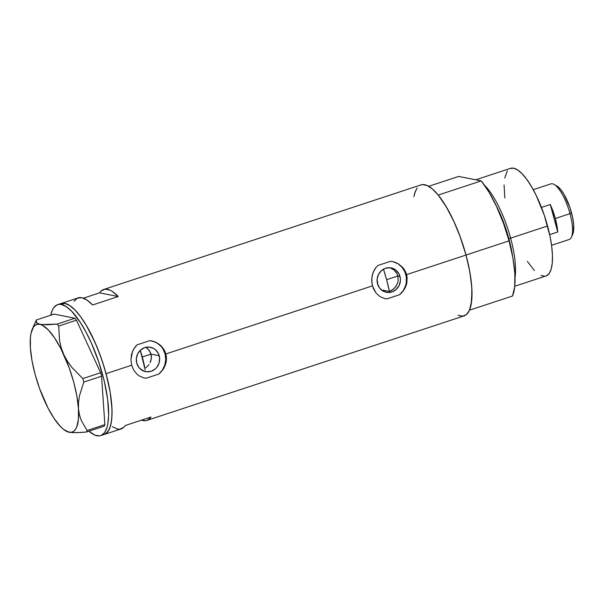 <?xml version="1.0" encoding="UTF-8"?>
<svg xmlns="http://www.w3.org/2000/svg" width="604" height="604" viewBox="0 0 604 604"><rect width="100%" height="100%" fill="white"/><g stroke="black" fill="none" stroke-linecap="round" stroke-linejoin="round"><path stroke-width="0.91" d="M145.881 367.685L147.542 366.258L145.881 367.685M148.969 364.559L147.542 366.258L148.969 364.559M150.902 360.603L150.102 362.664L151.325 358.451L150.902 360.603M151.362 356.254L151.325 358.451L150.985 354.103L151.362 356.254M382.09 290.464L383.102 290.177L389.399 291.43L393.529 289.112L395.982 286.424L397.613 283.155L398.172 280.784L397.862 275.975L399.984 276.398A12.427 11.657 -78.8 0 1 386.326 292.291A12.427 11.657 -78.8 0 1 377.508 283.804L377.13 278.995L378.527 274.352L381.471 270.584L385.526 268.267L390.071 267.753L394.412 269.112L396.299 270.449L399.138 274.163L400.392 278.776L400.354 281.207L398.965 285.851L396.013 289.618L391.958 291.936L387.413 292.449L383.072 291.09L379.591 288.048L377.508 283.804A12.427 11.657 -78.8 0 1 391.158 267.912A12.427 11.657 -78.8 0 1 399.984 276.398L397.862 275.975L398.172 280.784L397.613 283.155L395.243 287.398L391.551 290.479L389.399 291.43L386.62 279.682L397.862 275.975L396.994 273.725L397.862 275.975L386.62 279.682A60.445 18.535 71.8 0 1 389.399 291.43L383.102 290.177M142.604 369.935L141.789 370.116M159.214 355.733A12.427 11.657 -78.8 0 1 145.564 371.626A12.427 11.657 -78.8 0 1 136.746 363.14L136.368 358.331L137.757 353.687L140.709 349.92L144.764 347.602L149.309 347.089L153.65 348.448L155.538 349.784L158.369 353.499L159.622 358.112L159.109 362.936L156.897 367.224L155.251 368.953L151.196 371.271L146.651 371.785L142.31 370.426L138.829 367.391L136.746 363.14A12.427 11.657 -78.8 0 1 150.396 347.247A12.427 11.657 -78.8 0 1 159.214 355.733L150.985 354.103L159.214 355.733M152.389 341.071L157.244 343.125L161.276 346.598L162.876 348.787L165.051 353.808L165.738 359.327L164.862 364.854L162.499 369.905L158.867 374.042A18.89 17.712 101.2 0 0 165.051 353.808L165.828 353.967L372.442 285.881L165.828 353.967L166.349 356.722L166.092 362.279L165.337 364.997L162.725 369.965L158.867 374.042L146.16 378.225L143.669 377.825L139.101 375.839L137.093 374.299L133.794 370.252L131.672 365.216L130.917 359.652L132.472 351.468L135.236 346.787L137.093 344.839L149.792 340.648L155.137 341.955L159.871 344.786L163.563 348.908L164.892 351.347L166.349 356.722L166.432 359.516L166.092 362.279L164.213 367.564L162.725 369.965L158.867 374.042L146.16 378.225L143.669 377.825L139.101 375.839L137.093 374.299L133.794 370.252L131.672 365.216L106.062 373.657L102.129 360.762L97.448 348.183L92.201 336.398L86.576 325.873L80.8 317.009L75.1 310.139L69.679 305.526L64.764 303.359A68.947 21.14 -108.2 0 0 61.019 303.525A68.947 21.14 71.8 0 1 106.062 373.657L131.672 365.216L130.917 359.652L131.597 354.087L133.695 349.006L137.093 344.839L149.792 340.648L152.51 341.101L157.599 343.185L161.864 346.704L164.892 351.347L165.828 353.967L165.051 353.808A18.89 17.712 101.2 0 0 151.672 340.913L151.687 340.913M393.159 261.736L398.006 263.782L402.038 267.262L404.906 271.876L406.356 277.198L406.258 282.785L405.624 285.518L403.268 290.569L399.637 294.699A18.89 17.712 101.2 0 0 405.82 274.473L406.59 274.624L466.016 255.047L406.59 274.624L407.111 277.379L406.854 282.944L406.107 285.662L403.487 290.63L399.637 294.699L386.93 298.889L384.438 298.489L379.863 296.504L376.073 293.083L373.34 288.493L371.883 283.14L371.845 277.515L373.234 272.132L376.005 267.451L377.855 265.496L390.561 261.313L393.279 261.758L398.361 263.85L402.634 267.368L404.325 269.573L406.59 274.624L407.111 277.379L406.854 282.944L404.974 288.229L401.698 292.797L399.637 294.699L386.93 298.889L384.438 298.489L379.863 296.504L376.073 293.083L372.442 285.881L371.679 280.316L372.366 274.752L374.457 269.663L376.005 267.451L377.855 265.496L390.561 261.313L393.279 261.758L398.361 263.85L402.634 267.368L405.654 272.011L406.59 274.624L405.82 274.473A18.89 17.712 101.2 0 0 392.441 261.577L392.449 261.577M100.762 435.612L104.175 434.487A68.947 21.14 -108.2 0 0 104.447 368.025A68.947 21.14 -108.2 0 0 64.764 303.359L69.679 305.526L75.1 310.139L80.8 317.009L86.576 325.873L94.881 342.158L99.871 354.397L104.198 367.202L107.693 380.067L110.23 392.517L112.019 409.346L111.8 418.715L110.464 426.175L108.056 431.437L104.666 434.299L106.478 433.181L109.392 429.097L111.272 422.702L112.05 414.246L111.702 404.053L110.23 392.517L106.062 373.657A68.947 21.14 71.8 0 1 104.175 434.487L121.253 428.863A68.947 21.14 -108.2 0 0 125.36 425.48L150.97 417.039A68.947 21.14 71.8 0 1 146.863 420.422L464.129 315.877A68.947 21.14 -108.2 0 0 466.016 255.047A68.947 21.14 -108.2 0 0 420.973 184.915L103.714 289.459A68.947 21.14 71.8 0 1 118.233 296.534L92.616 304.975A68.947 21.14 -108.2 0 0 78.097 297.9L57.606 304.65A68.947 21.14 71.8 0 1 61.344 304.484L64.764 303.359L60.528 303.714L64.764 303.359L61.344 304.484A68.947 21.14 71.8 0 1 101.034 369.15A68.947 21.14 71.8 0 1 100.762 435.612A68.947 21.14 71.8 0 1 97.017 435.778A68.947 21.14 71.8 0 1 88.969 431.196L94.632 435.008L99.237 435.922L101.253 435.431L104.643 432.562L107.051 427.3L107.859 423.827L108.637 415.371L107.686 399.554L104.281 381.192L98.716 361.887L91.468 343.283L86.002 332.079L80.279 322.332L71.68 311.264L66.266 306.651L61.344 304.484L59.132 304.348L57.116 304.839L53.726 307.7L52.389 310.048L50.751 315.22A68.947 21.14 71.8 0 1 57.606 304.65M73.99 301.283L77.455 298.149L81.834 297.734L86.961 300.037L92.616 304.975L118.233 296.534L99.6 292.842L101.208 290.947L105.156 289.157L109.936 290.109L112.578 291.596L118.233 296.534L99.6 292.842L83.412 298.18L99.6 292.842A68.947 21.14 71.8 0 1 103.714 289.459M146.863 420.422A68.947 21.14 71.8 0 1 141.547 420.142L145.421 420.724L147.512 420.173L150.97 417.039L125.36 425.48L123.752 427.375L119.811 429.165L117.508 429.029L112.382 426.726M458.006 315.273L462.604 316.186L466.431 314.571L469.346 310.486L471.226 304.091L471.973 290.735L471.052 279.818L469.044 267.761L466.016 255.047L459.825 235.787L454.835 223.548L449.376 212.344L443.646 202.597L437.885 194.692L432.298 188.924L427.104 185.519L422.498 184.605L420.482 185.103M417.092 187.965L414.684 193.227L413.883 196.7M395.703 271.717L396.994 273.725L394.042 269.996L395.703 271.717M392.079 268.652L394.042 269.996L389.905 267.731M385.148 298.64L384.438 298.489M144.379 377.983L143.669 377.825M147.633 348.568L150.215 352.057L150.985 354.103L149.082 350.192L145.911 347.232M66.41 431.271L69.082 432.253A56.663 17.373 71.8 0 1 65.896 430.992A56.663 17.373 71.8 0 1 45.051 401.962A56.663 17.373 71.8 0 1 30.396 348.002L30.396 348.01A56.663 17.373 71.8 0 1 32.322 329.097A56.663 17.373 71.8 0 1 39.766 324.333L36.346 322.634L36.346 319.969L54.111 314.11L74.934 318.24L57.169 324.091L47.029 324.756L39.766 324.333A56.663 17.373 71.8 0 1 63.797 354.623L61.178 347.685L59.539 340.543L58.724 326.054L76.489 320.196L100.619 372.728L82.846 378.587L71.967 367.526L67.467 361.335L63.797 354.623L61.178 347.685L59.539 340.543L58.724 326.054L57.169 324.091L41.246 324.559L37.554 323.631L36.346 322.634L35.998 321.396M43.594 398.466L45.058 401.97M66.885 431.55L72.299 432.623L81.155 432.449L86.493 432.011L87.097 430.478L81.253 420.422L79.396 414.752L78.452 408.583L78.52 402.173L79.532 395.56L83.797 382.075L82.846 378.587L71.967 367.526L67.467 361.335L63.797 354.623A56.663 17.373 71.8 0 1 78.452 408.583A56.663 17.373 71.8 0 1 69.082 432.253L76.368 432.675L86.493 432.011L104.258 426.152L104.862 424.627L87.097 430.478L81.253 420.422L79.396 414.752L78.452 408.583L78.52 402.173L79.532 395.56L83.797 382.075L101.563 376.216L104.862 424.627L101.563 376.216L100.619 372.728L76.489 320.196L74.934 318.24L54.111 314.11L36.346 319.969L32.322 329.097M30.396 348.002L32.004 360.633L35.138 374.472L39.592 388.568L48.048 408.108L54.315 418.776L60.589 426.681L63.594 429.421L69.082 432.253L71.476 432.29L73.575 431.399L75.349 429.603L76.761 426.93L78.429 419.146L78.452 408.583L76.844 395.945L73.711 382.113L69.256 368.017L60.8 348.478L54.534 337.81L48.26 329.905L42.408 325.292L39.766 324.333L37.373 324.295L35.274 325.186L33.499 326.975L31.053 333.159L30.419 337.44L30.396 348.002M87.097 430.478L104.862 424.627L104.258 426.152L86.493 432.011L87.097 430.478M82.846 378.587L100.619 372.728L101.563 376.216L83.797 382.075L82.846 378.587M57.169 324.091L74.934 318.24L76.489 320.196L58.724 326.054L57.169 324.091M36.346 319.969L35.734 321.494M145.02 369.021A45.33 13.9 -108.2 0 0 140.287 350.305L145.164 369.837M377.055 280.467A30.223 9.264 71.8 0 1 378.089 285.473M383.449 269.188A60.445 18.535 71.8 0 1 386.62 279.682L383.449 269.188M495.62 204.514A55.477 17.01 71.8 0 1 508.825 238.52L510.629 238.142A56.663 17.373 -108.2 0 0 484.597 185.337A56.663 17.373 71.8 0 1 510.629 238.142L547.556 225.972A56.663 17.373 -108.2 0 0 510.539 168.335L475.718 179.803M508.409 238.572L508.825 238.52L512.502 255.741A55.477 17.01 71.8 0 0 508.825 238.52L508.409 238.572M469.474 310.192L512.509 296.013A68.947 21.14 -108.2 0 0 509.044 240.868L466.016 255.047A68.947 21.14 71.8 0 1 469.474 310.192L512.509 296.013L514.714 286.621L514.857 273.657L512.924 258.036L509.044 240.868A68.947 21.14 -108.2 0 0 481.229 180.898L438.202 195.077A68.947 21.14 71.8 0 1 466.016 255.047L509.044 240.868L503.502 223.367L496.684 206.779L489.081 192.276L481.229 180.898L438.202 195.077L446.054 206.455L453.657 220.958L460.474 237.546L466.016 255.047L469.889 272.215L471.83 287.836L471.686 300.8L469.474 310.192M413.982 196.172L415.627 190.607M428.659 186.311L458.663 176.428L481.229 180.898L458.663 176.428L428.659 186.311M514.751 286.266L546.008 275.968A56.663 17.373 -108.2 0 0 547.556 225.972L510.629 238.142A56.663 17.373 71.8 0 1 515.031 277.719A56.663 17.373 -108.2 0 0 510.629 238.142L508.825 238.52M510.131 168.486L513.611 168.191L517.658 169.973L522.105 173.763L526.794 179.411L531.543 186.696L536.163 195.349L544.325 215.371L550.048 236.428L551.701 246.334L552.449 255.303L552.275 263.004L551.173 269.135L549.195 273.461L546.409 275.817M544.748 276.224L540.973 275.477M534.434 270.539L527.367 261.434M504.846 197.969L504.061 184.967M504.702 178.014L507.345 170.841M377.055 280.452L378.164 285.911M551.565 245.299L569.194 239.494A29.279 8.977 -108.2 0 0 569.995 213.657L555.31 218.497A29.279 8.977 71.8 0 1 557.749 231.981L550.282 204.499L541.433 207.421L550.282 204.499A29.279 8.977 71.8 0 1 555.31 218.497L569.995 213.657L571.49 212.691A26.636 8.169 -108.2 0 0 557.031 186.13L554.102 184.454A29.279 8.977 71.8 0 1 569.995 213.657A29.279 8.977 -108.2 0 0 550.871 183.88L533.234 189.686M142.295 356.972L150.985 354.103L142.295 356.972M557.749 231.981L549.67 234.646L557.749 231.981L550.282 204.499L555.31 218.497L557.749 231.981M556.458 185.836L560.618 189.377L563.962 194.239L569.965 207.708L572.66 217.606L573.664 224.439L573.498 231.642L572.26 235.016M569.995 213.657A29.279 8.977 71.8 0 1 571.452 237.108L572.811 234.02A26.636 8.169 -108.2 0 0 571.49 212.691L569.995 213.657M65.896 430.992L66.674 431.437"/></g></svg>
